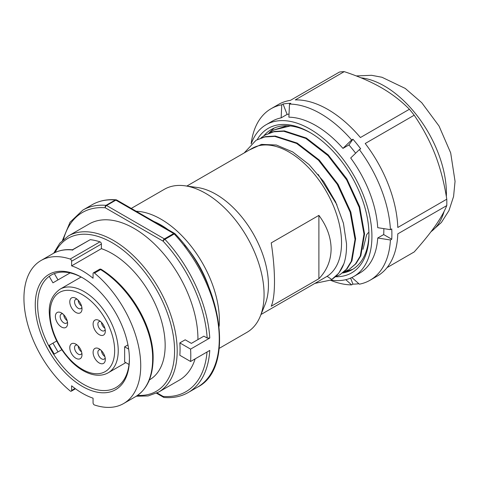 <?xml version="1.0" encoding="UTF-8"?>
<svg xmlns="http://www.w3.org/2000/svg" width="479" height="479" viewBox="0 0 479 479"><rect width="100%" height="100%" fill="white"/><g stroke="black" fill="none" stroke-linecap="round" stroke-linejoin="round"><path stroke-width="0.72" d="M92.112 204.743L82.819 210.113A105.338 60.815 60 0 1 106.045 205.335A1.856 1.072 60 0 1 106.566 205.509L115.858 200.144A1.856 1.072 -60 0 1 116.786 200.054A1.856 1.856 0 0 0 116.008 199.809C107.062 199.108 99.099 200.749 92.112 204.743A105.338 60.815 60 0 1 115.343 199.965A1.856 1.407 -85.4 0 1 116.008 199.809L116.008 199.809A1.856 1.407 -85.4 0 1 116.487 199.965M209.778 338.036L190.588 349.113A105.338 60.815 60 0 1 190.786 355.418A105.338 60.815 60 0 1 190.588 361.495L179.829 355.286A90.166 52.061 -120 0 0 180.056 349.221A90.166 52.061 -120 0 0 179.829 342.898L185.193 339.803L191.378 343.377L203.892 336.15L207.15 338.03L209.778 338.036A105.338 60.815 -120 0 0 164.926 239.326A1.856 0.563 137 0 0 163.099 241.177A1.856 1.072 -60 0 1 164.411 238.907A1.856 1.072 60 0 1 164.926 239.326L174.224 233.962A1.856 1.072 60 0 0 173.703 233.542L164.411 238.907L106.566 205.509A1.856 1.072 120 0 0 105.254 207.778A1.856 1.407 -85.4 0 1 106.045 205.335L115.343 199.965A1.856 1.072 -120 0 1 115.858 200.144L173.703 233.542A1.856 1.072 -60 0 1 174.631 233.447L116.786 200.054M190.588 361.495L209.778 350.418A105.338 60.815 60 0 1 188.151 392.558L197.45 387.194A105.338 60.815 -120 0 0 219.268 338.97A105.338 60.815 -120 0 0 174.224 233.962A1.856 0.563 -43 0 1 175.063 233.788A1.856 1.856 0 0 0 174.631 233.447M163.776 397.336A1.856 1.072 -60 0 1 163.483 397.253A1.856 1.072 -60 0 1 163.099 396.402L157.088 392.93M136.27 396.229L148.101 395.941L158.525 392.151L179.26 380.182A90.166 52.061 -120 0 0 195.133 358.873M197.929 339.593A90.166 52.061 -120 0 0 197.935 338.904A90.166 52.061 -120 0 0 158.573 248.158A90.166 52.061 -120 0 0 89.094 224.004L68.353 235.973A90.166 52.061 60 0 1 137.671 259.959A90.166 52.061 60 0 1 177.194 350.46A90.166 52.061 60 0 1 177.194 350.873A90.166 52.061 -120 0 1 158.525 392.151M179.829 342.898L190.588 349.113M149.358 379.925L149.628 379.769A74.999 43.302 -120 0 0 165.159 345.437A74.999 43.302 -120 0 0 101.404 248.655L101.404 244.027A1.682 0.976 -120 0 0 99.961 241.847A82.586 47.678 -120 0 0 90.22 239.668L72.419 249.798M99.327 269.473A1.682 0.976 60 0 1 99.5 269.324A1.682 0.976 60 0 1 100.59 269.575C130.569 288.226 153.148 328.031 152.645 358.855A1.682 0.976 0 0 0 153.142 358.166C153.615 327.319 131.174 287.903 101.249 269.36A1.682 0.599 122.5 0 0 100.59 269.575L94.501 273.096A82.586 47.678 60 0 1 138.329 345.215A82.586 47.678 60 0 1 123.624 403.54A82.586 47.678 60 0 1 94.501 404.995A1.682 0.976 60 0 1 93.058 402.821L93.058 398.187A74.999 43.302 60 0 1 71.611 385.799L71.611 390.433A1.682 0.976 60 0 1 71.257 391.205A1.682 0.976 60 0 1 70.168 390.948A82.586 47.678 60 0 1 26.339 318.828A82.586 47.678 60 0 1 41.044 260.504A82.586 47.678 60 0 1 70.168 259.049A1.682 0.976 60 0 1 71.611 261.223L71.611 265.857L101.404 248.655M72.443 249.793C65.138 249.098 58.642 250.373 52.959 253.625A82.586 47.678 -120 0 1 72.353 249.99L72.706 250.2L72.353 249.99L90.226 239.668M71.611 265.857A74.999 43.302 60 0 1 93.058 278.245L93.058 273.611A1.682 0.976 60 0 1 93.411 272.838A1.682 0.976 60 0 1 94.501 273.096M82.334 277.664A66.575 38.434 -120 0 0 35.26 304.842A66.575 38.434 -120 0 0 82.334 386.379A66.575 38.434 -120 0 0 129.408 359.202L129.408 359.202A66.575 38.434 -120 0 0 82.334 277.664L82.334 277.664M129.402 358.502A64.887 37.464 60 0 1 115.972 387.529A64.887 37.464 60 0 1 83.526 384.314A64.887 37.464 60 0 1 37.643 304.842A64.887 37.464 60 0 1 51.085 275.138A64.887 37.464 60 0 1 82.933 278.018M54.355 273.599L58.001 279.904L52.941 282.826L49.247 276.425A64.887 37.464 60 0 1 51.385 274.97M127.947 344.91L124.642 346.814L128.665 349.137M129.019 364.477L124.642 361.95L124.642 346.814M52.941 343.156L58.001 351.909L61.743 349.748L54.307 354.041A64.887 37.464 60 0 1 49.247 345.287L56.684 340.994M58.001 351.909L54.307 354.041M58.001 279.904L70.096 272.922M70.084 304.225A8.64 4.988 60 0 1 75.892 298.345A8.64 4.988 60 0 1 81.699 306.572A8.64 4.988 60 0 1 81.999 308.925A8.64 4.988 60 0 1 76.844 312.913A8.64 4.988 60 0 1 70.084 304.225M95.614 319.828A8.64 4.988 60 0 1 99.207 320.553A8.64 4.988 60 0 1 105.314 331.133A8.64 4.988 60 0 1 102.799 335.384A8.64 4.988 60 0 1 94.267 328.899A8.64 4.988 60 0 1 95.614 319.828M102.799 352.287A8.64 4.988 60 0 1 105.314 359.442A8.64 4.988 60 0 1 101.979 363.8A8.64 4.988 60 0 1 95.614 359.549A8.64 4.988 60 0 1 93.399 350.383A8.64 4.988 60 0 1 99.207 348.868A8.64 4.988 60 0 1 102.799 352.287M81.699 356.735A8.64 4.988 60 0 1 74 356.819A8.64 4.988 60 0 1 70.084 345.67A8.64 4.988 60 0 1 75.892 344.15A8.64 4.988 60 0 1 81.999 354.729A8.64 4.988 60 0 1 81.699 356.735M61.48 327.031A8.64 4.988 60 0 1 55.372 316.457A8.64 4.988 60 0 1 61.48 312.931L61.48 312.931A8.64 4.988 60 0 1 67.587 323.505A8.64 4.988 60 0 1 61.48 327.031M81.849 307.29A5.269 3.042 60 0 1 80.909 308.584A5.269 3.042 60 0 1 74.73 303.303A5.269 3.042 60 0 1 75.64 299.459A5.269 3.042 60 0 1 77.233 299.291M78.137 300.135A5.269 3.042 -120 0 0 78.305 301.243A5.269 3.042 -120 0 0 81.568 306.087M101.452 322.343A5.269 3.042 -120 0 0 104.889 328.295M101.452 350.658A5.269 3.042 -120 0 0 102.979 354.694A5.269 3.042 -120 0 0 104.889 356.604M78.137 345.94A5.269 3.042 -120 0 0 81.568 351.891M63.725 314.721A5.269 3.042 -120 0 0 67.162 320.667M67.437 321.876A5.269 3.042 60 0 1 66.497 323.163A5.269 3.042 60 0 1 63.863 322.906A5.269 3.042 60 0 1 60.42 318.266A5.269 3.042 60 0 1 61.228 314.044A5.269 3.042 60 0 1 62.821 313.877M81.849 353.095A5.269 3.042 60 0 1 81.813 353.203A5.269 3.042 60 0 1 80.909 354.388A5.269 3.042 60 0 1 76.329 352.37A5.269 3.042 60 0 1 74.73 346.455A5.269 3.042 60 0 1 75.64 345.269A5.269 3.042 60 0 1 77.233 345.096M105.164 357.813A5.269 3.042 60 0 1 104.224 359.1A5.269 3.042 60 0 1 99.398 356.759A5.269 3.042 60 0 1 98.955 349.981A5.269 3.042 60 0 1 100.548 349.814M105.164 329.498A5.269 3.042 60 0 1 104.224 330.791A5.269 3.042 60 0 1 103.781 330.977A5.269 3.042 60 0 1 98.758 327.391A5.269 3.042 60 0 1 98.955 321.672A5.269 3.042 60 0 1 99.398 321.487A5.269 3.042 60 0 1 100.548 321.499M148.418 382.104A3.371 1.946 -120 0 0 148.921 380.979M155.837 222.597A72.892 42.086 60 0 1 161.89 225.561M136.174 211.245A82.586 47.678 60 0 1 219.382 320.325A82.586 47.678 60 0 1 219.143 326.337M168.051 229.651A75.419 43.547 -120 0 0 160.992 225.028A75.419 43.547 -120 0 0 153.927 221.496M208.784 286.885A75.419 43.547 -120 0 0 184.649 245.08M219.262 348.329L246.972 332.33A82.586 47.678 -120 0 0 260.229 316.362A82.586 47.678 -120 0 0 264.073 294.525A82.586 47.678 -120 0 0 184.846 185.786A82.586 47.678 -120 0 0 164.387 189.289L131.264 208.413M260.229 316.362L264.983 304.74A74.155 42.817 -120 0 0 268.438 285.125A74.155 42.817 -120 0 0 197.288 187.487L184.846 185.786M274.497 281.622C274.461 269.922 273.365 257.013 271.228 242.895L318.894 215.376C326.888 226.112 330.965 237.303 331.115 248.936C330.965 260.528 326.888 270.455 318.894 278.718L271.228 306.243C273.365 301.357 274.461 293.148 274.497 281.622M260.989 314.505L326.181 276.868A74.155 42.817 60 0 0 327.103 276.311A74.155 42.817 -120 0 0 341.539 242.919A74.155 42.817 -120 0 0 309.171 168.291A74.155 42.817 -120 0 0 252.026 148.424L186.834 186.062M327.103 276.305L331.755 279.455A79.215 45.733 -120 0 0 343.946 263.582C345.856 257.756 346.712 251.128 346.509 243.691L343.425 223.202L335.623 201.916L323.762 181.697L309.021 164.537L292.729 151.951L276.377 145.023L261.48 144.383L249.242 150.029M343.892 263.719L338.773 273.228L331.755 279.455M256.079 140.245L265.354 136.629L275.263 136.048L297.184 143.083L319.248 160.034L338.078 184.313L350.814 212.053L355.622 238.77L351.951 260.81L347.053 268.875L339.773 274.856L346.401 269.288L351.287 261.312L355.035 239.35L350.143 212.167L337.276 184.313L318.487 160.214L296.603 143.437L274.772 136.401L264.845 136.952L256.079 140.245L244.158 152.963M265.007 135.096L274.437 131.432L284.394 130.905L306.332 138.036L328.193 154.885L346.844 178.865L359.699 206.724L364.573 233.908L360.831 255.792L355.939 263.773L349.251 269.378L355.376 264.079L360.268 256.055L363.974 234.069L359.184 207.317L346.658 179.882L328.007 155.645L305.83 138.431L283.73 131.246L273.772 131.791L265.007 135.102L261.043 137.856M344.275 271.713L348.658 269.725M335.336 276.868L339.773 274.856M314.877 283.394L330.791 280.041M318.122 174.368L336.959 204.832M269.97 132.701L273.91 129.959L290.334 125.959M287.149 125.737L273.904 129.965M362.992 249.319L366.615 234.794L368.153 232.824L368.92 232.602M343.653 272.24L352.76 269.294M274.138 128.091L268.779 133.174M368.944 233.62A80.897 46.708 60 0 1 352.191 269.635A80.897 46.708 60 0 1 342.683 272.994M335.647 276.754A83.424 48.163 -120 0 0 368.95 234.662A83.424 48.163 -120 0 0 309.955 132.485A83.424 48.163 -120 0 0 257.253 139.575M251.271 143.742A87.639 50.6 60 0 1 266.138 124.708A87.639 50.6 60 0 1 333.671 148.185A87.639 50.6 60 0 1 371.926 236.381A87.639 50.6 60 0 1 353.777 276.503A87.639 50.6 60 0 1 330.809 280.029M251.146 143.856A99.015 57.169 60 0 1 271.054 108.733A99.015 57.169 60 0 1 281.754 104.787L283.071 104.027A99.015 57.169 60 0 1 290.807 103.338L289.496 104.093A99.015 57.169 60 0 1 351.628 139.964L352.939 139.209A99.015 57.169 60 0 1 360.681 148.837L359.364 149.598L350.688 158.01A87.639 50.6 60 0 1 377.727 227.687L390.433 229.663L391.744 228.902A99.015 57.169 60 0 1 391.888 234.147A99.015 57.169 60 0 1 391.744 239.225L390.433 239.985A99.015 57.169 60 0 1 370.069 280.233A99.015 57.169 60 0 1 359.364 284.179L351.867 277.515M355.64 153.214A87.639 50.6 -120 0 0 348.91 144.945L352.939 139.209M289.496 104.093L288.879 117.169A87.639 50.6 60 0 1 342.952 148.382L348.91 144.945M289.029 114.08A87.639 50.6 -120 0 0 287.101 114.415L283.071 104.027M266.138 124.708L272.096 121.265A87.639 50.6 60 0 1 281.143 117.858L287.101 114.415M383.841 228.639A87.639 50.6 60 0 1 383.685 234.572L377.727 238.009A87.639 50.6 60 0 1 359.735 273.066L353.777 276.503M345.778 279.676L351.628 284.873A99.015 57.169 60 0 1 330.456 280.233M271.054 108.733L278.323 104.536A99.015 57.169 -120 0 1 290.46 100.345L339.443 72.06A99.015 57.169 60 0 1 344.233 71.634L295.25 99.913A99.015 57.169 -120 0 1 360.418 137.539L409.401 109.26A99.015 57.169 60 0 1 414.191 115.217L365.208 143.502A99.015 57.169 -120 0 1 397.792 227.483L446.775 199.198A99.015 57.169 60 0 1 446.775 205.587L397.792 233.872A99.015 57.169 -120 0 1 377.338 276.036L370.069 280.233M358.855 283.724A99.015 57.169 60 0 1 352.939 284.113L351.628 284.873M387.038 267.623L414.191 251.948C422.873 242.194 429.855 233.572 435.13 226.088C440.369 218.616 444.249 211.784 446.775 205.587M446.775 199.198C444.249 182.972 440.363 168.081 435.13 154.525C429.849 140.988 422.873 127.887 414.191 115.217M409.401 109.26C401.282 101.027 391.972 93.86 381.464 87.765C370.908 81.699 358.502 76.323 344.233 71.634M359.364 149.598A99.015 57.169 60 0 1 390.433 229.663M383.685 234.572L391.744 239.225M377.727 238.009L390.433 239.985M350.604 278.089L352.939 284.113M351.628 139.964L342.952 148.382M281.754 104.787L281.143 117.858M263.851 135.802A80.897 46.708 60 0 1 271.294 129.516A80.897 46.708 60 0 1 310.859 133.018M318.894 278.718L318.894 215.376M63.491 239.44A103.482 59.743 60 0 1 105.254 207.778L163.099 241.177A103.482 59.743 60 0 1 207.15 338.03M207.03 352.005A103.482 59.743 60 0 1 163.099 396.402A1.856 1.407 94.6 0 0 164.261 397.492C173.206 398.199 181.17 396.552 188.151 392.558M55.109 252.499A88.316 50.99 60 0 1 124.971 251.673A88.316 50.99 60 0 1 174.572 350.466A88.316 50.99 60 0 1 174.578 350.873A88.316 50.99 60 0 1 137.587 395.361M153.142 358.166C152.933 376.728 147.071 389.559 135.545 396.66A82.586 47.678 -120 0 0 152.645 358.855M70.168 259.049L99.961 241.847M71.611 261.223L101.404 244.027M71.611 390.433L75.029 388.457M118.235 350.682A48.241 27.854 -120 0 0 97.177 302.135A48.241 27.854 -120 0 0 60.001 289.214C52.462 294.687 48.888 302.393 49.271 312.326C50.026 330.3 57.36 346.682 71.275 361.459C77.855 367.992 84.627 372.255 91.585 374.249C97.872 375.961 103.428 375.47 108.242 372.77A48.241 27.854 -120 0 0 118.235 350.682M114.661 350.682A45.715 26.393 -120 0 0 82.334 294.699A45.715 26.393 -120 0 0 50.014 313.362A45.715 26.393 -120 0 0 82.334 369.345A45.715 26.393 -120 0 0 114.661 350.682M361.04 77.832A87.639 50.6 60 0 1 446.41 193.378A87.639 50.6 -120 0 1 446.41 193.756A87.639 50.6 -120 0 1 446.35 196.594M431.034 231.68A87.639 50.6 -120 0 0 444.111 211.371M175.063 233.788C222.136 281.921 235.482 368.297 197.45 387.194M156.501 393.223L163.483 397.253A1.856 1.856 0 0 0 164.261 397.492M62.474 240.356L70.066 222.214L82.819 210.113M53.696 253.211L59.863 243.104L68.353 235.973M135.545 396.66L123.624 403.54M52.959 253.625L41.044 260.504M101.249 269.36A1.682 1.682 0 0 0 99.5 269.318L93.411 272.838M75.466 388.774L71.257 391.205M81.107 277.03L60.001 289.214M125.809 362.627L108.242 372.77M368.914 232.381L368.153 232.824M356.262 75.933L371.548 75.299L381.961 77.257L405.252 88.429L421.777 102.74L439.021 126.013L450.685 152.915L455.05 181.337L453.577 196.492L448.949 210.622L441.381 222.484L430.896 231.866"/></g></svg>
